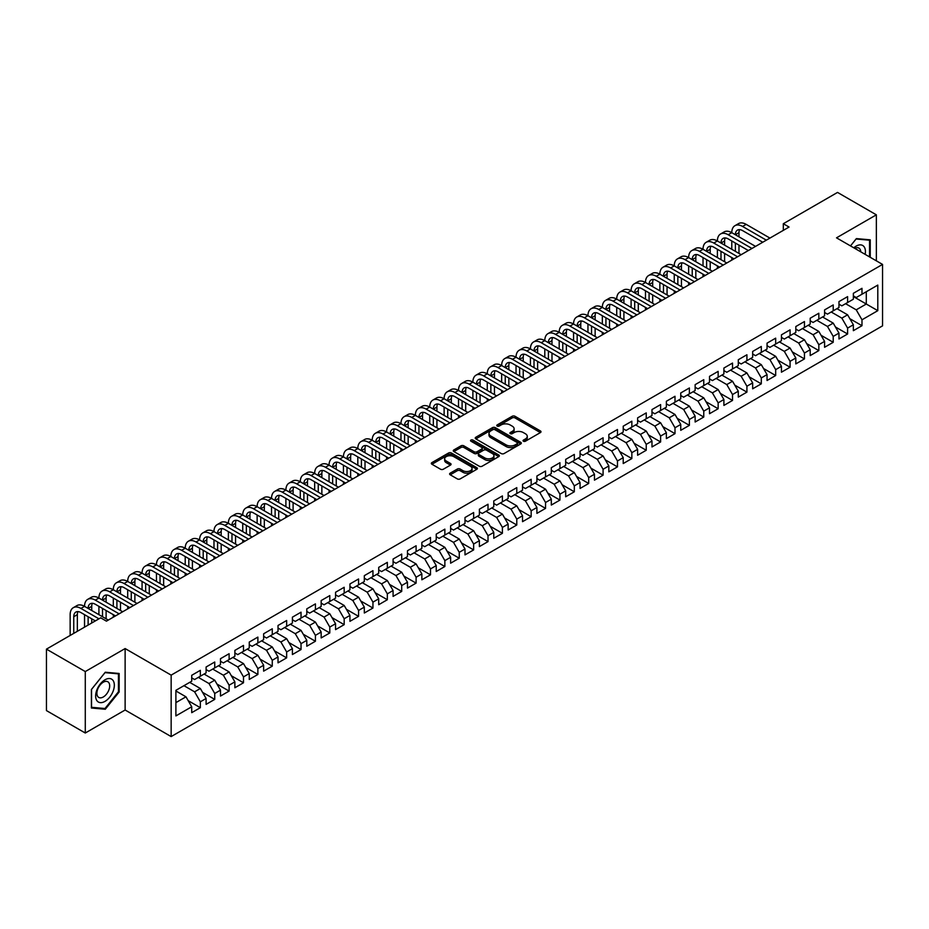<?xml version="1.0" encoding="UTF-8"?>
<svg xmlns="http://www.w3.org/2000/svg" width="929" height="929" viewBox="0 0 929 929"><rect width="100%" height="100%" fill="white"/><g stroke="black" fill="none" stroke-linecap="round" stroke-linejoin="round"><path stroke-width="1.39" d="M523.445 441.229A1.393 0.801 0 0 0 525.419 441.229L540.423 432.566A1.997 1.15 0 0 0 541.003 431.753A1.997 1.15 0 0 0 540.423 430.94L515.003 416.273A1.997 1.15 0 0 0 512.181 416.273L497.178 424.925A1.393 0.801 0 0 0 496.771 425.494A1.393 0.801 0 0 0 497.178 426.074A1.393 0.801 0 0 0 499.152 426.074L501.103 424.948A6.387 3.693 0 0 1 510.137 424.948L512.251 426.167A6.387 3.693 0 0 1 514.12 428.78A6.387 3.693 0 0 1 512.251 431.393L510.311 432.508A1.393 0.801 0 0 0 509.905 433.077A1.393 0.801 0 0 0 510.311 433.646A1.393 0.801 0 0 0 512.285 433.646L514.225 432.531A6.387 3.693 0 0 1 523.259 432.531L525.384 433.75A6.387 3.693 0 0 1 527.254 436.363A6.387 3.693 0 0 1 525.384 438.964L523.445 440.091A1.393 0.801 0 0 0 523.027 440.66A1.393 0.801 0 0 0 523.445 441.229L523.445 440.091M450.205 473.163A1.997 1.15 0 0 0 449.613 473.976A1.997 1.15 0 0 0 450.205 474.789L457.335 478.911A1.997 1.15 0 0 0 460.157 478.911L476.809 469.296A1.997 1.15 0 0 0 477.401 468.471A1.997 1.15 0 0 0 476.809 467.659L451.401 452.992A1.997 1.15 0 0 0 448.579 452.992L431.915 462.607A1.997 1.15 0 0 0 431.335 463.42A1.997 1.15 0 0 0 431.915 464.233L440.532 469.215A1.997 1.15 0 0 0 443.354 469.215L450.484 465.092A1.997 1.15 0 0 0 451.064 464.279A1.997 1.15 0 0 0 450.484 463.466L446.21 460.993A5.342 3.089 0 0 1 444.654 458.821A5.342 3.089 0 0 1 447.952 455.965A5.342 3.089 0 0 1 453.77 456.638L470.492 466.3A5.342 3.089 0 0 1 472.06 468.471A5.342 3.089 0 0 1 468.762 471.328A5.342 3.089 0 0 1 462.944 470.655L460.157 469.04A1.997 1.15 0 0 0 457.335 469.04L450.205 473.163L450.205 474.789M85.282 671.562L85.282 733.016L125.125 710.011L125.125 648.558L85.282 671.562L46.45 649.139L100.68 617.831L106.429 621.153L789.058 227.048L783.31 223.726L783.31 230.369M125.125 648.558L171.157 675.128L882.55 264.417L882.55 325.858L171.157 736.581L171.157 675.128M876.361 260.84L876.361 214.831L836.518 237.836L882.55 264.417M876.361 214.831L837.528 192.419L783.31 223.726M501.242 453.561A1.997 1.15 0 0 0 504.064 453.561L520.728 443.946A1.997 1.15 0 0 0 521.308 443.121A1.997 1.15 0 0 0 520.728 442.309L495.308 427.642A1.997 1.15 0 0 0 492.486 427.642L475.822 437.257A1.997 1.15 0 0 0 475.242 438.07A1.997 1.15 0 0 0 475.822 438.883L501.242 453.561M471.514 441.53A1.393 0.801 0 0 1 472.931 441.728L498.745 456.627L482.105 466.23A1.997 1.15 0 0 1 479.283 466.23L453.875 451.564L461.005 447.476L461.005 445.815L453.875 449.926A1.997 1.15 0 0 0 453.282 450.751A1.997 1.15 0 0 0 453.875 451.564L453.875 449.926M461.005 447.476A1.997 1.15 0 0 1 463.826 447.476L463.826 445.815A1.997 1.15 0 0 0 461.005 445.815M463.826 445.815L474.127 451.761A1.997 1.15 0 0 0 476.96 451.761L481.686 449.032A1.997 1.15 0 0 0 482.267 448.219A1.997 1.15 0 0 0 481.686 447.406L470.957 441.205A1.393 0.801 0 0 1 470.55 440.636A1.393 0.801 0 0 1 471.409 439.893A1.393 0.801 0 0 1 472.931 440.067L498.768 454.989A1.997 1.15 0 0 1 499.349 455.802A1.997 1.15 0 0 1 498.768 456.615L498.768 454.989M853.356 296.548L866.292 304.027L866.292 291.729L877.8 285.087L861.984 294.226L861.984 288.327L853.356 293.309L853.356 299.208L847.596 302.529L847.596 296.63L838.968 301.611L838.968 307.511L833.22 310.832L833.22 304.933L824.58 309.914L824.58 315.814L818.832 319.135L818.832 313.236L810.204 318.217L810.204 324.116L804.444 327.438L804.444 321.55L795.816 326.532L795.816 332.419L790.068 335.741L790.068 329.853L781.44 334.835L781.44 340.722L775.68 344.044L775.68 338.156L767.052 343.138L767.052 349.037L761.304 352.358L761.304 346.459L752.664 351.441L752.664 357.34L746.916 360.661L746.916 354.762L738.288 359.744L738.288 365.643L732.528 368.964L732.528 363.065L723.9 368.047L723.9 373.946L718.152 377.267L718.152 371.368L709.524 376.35L709.524 382.249L703.764 385.57L703.764 379.671L695.136 384.652L695.136 390.552L689.388 393.873L689.388 387.974L680.748 392.955L680.748 398.855L675 402.176L675 396.277L666.372 401.258L666.372 407.157L660.612 410.479L660.612 404.591L651.984 409.573L651.984 415.46L646.236 418.782L646.236 412.894L637.608 417.876L637.608 423.763L631.848 427.085L631.848 421.197L623.22 426.179L623.22 432.078L617.471 435.399L617.471 429.5L608.832 434.482L608.832 440.381L603.084 443.702L603.084 437.803L594.455 442.785L594.455 448.684L588.696 452.005L588.696 446.106L580.068 451.088L580.068 456.987L574.319 460.308L574.319 454.409L565.691 459.39L565.691 465.29L559.932 468.611L559.932 462.712L551.303 467.693L551.303 473.593L545.555 476.914L545.555 471.015L536.916 475.996L536.916 481.896L531.167 485.217L531.167 479.318L522.539 484.299L522.539 490.198L516.779 493.52L516.779 487.632L508.151 492.614L508.151 498.501L502.403 501.823L502.403 495.935L493.775 500.917L493.775 506.804L488.015 510.126L488.015 504.238L479.387 509.22L479.387 515.119L473.639 518.44L473.639 512.541L464.999 517.523L464.999 523.422L459.251 526.743L459.251 520.844L450.623 525.826L450.623 531.725L444.863 535.046L444.863 529.147L436.235 534.129L436.235 540.028L430.487 543.349L430.487 537.45L421.859 542.431L421.859 548.331L416.099 551.652L416.099 545.753L407.471 550.734L407.471 556.634L401.711 559.955L401.711 554.056L393.083 559.037L393.083 564.937L387.335 568.258L387.335 562.359L378.707 567.352L378.707 573.239L372.947 576.561L372.947 570.673L364.319 575.655L364.319 581.542L358.571 584.864L358.571 578.976L349.943 583.958L349.943 589.845L344.183 593.166L344.183 587.279L335.555 592.261L335.555 598.16L329.795 601.481L329.795 595.582L321.167 600.564L321.167 606.463L315.419 609.784L315.419 603.885L306.791 608.867L306.791 614.766L301.031 618.087L301.031 612.188L292.403 617.17L292.403 623.069L286.655 626.39L286.655 620.491L278.026 625.472L278.026 631.372L272.267 634.693L272.267 628.794L263.639 633.775L263.639 639.675L257.879 642.996L257.879 637.097L249.251 642.078L249.251 647.977L243.503 651.299L243.503 645.4L234.874 650.393L234.874 656.28L229.115 659.602L229.115 653.714L220.487 658.696L220.487 664.583L214.738 667.905L214.738 662.017L206.099 666.999L206.099 672.886L200.35 676.207L200.35 670.32L191.722 675.302L191.722 681.201L175.895 690.328L175.895 715.911L191.722 706.772L185.963 696.808L175.895 690.99M877.8 285.087L877.8 310.669L861.984 319.797L856.224 309.833L845.587 303.69M849.826 318.682L861.984 325.696L861.984 319.797M861.984 325.696L853.356 330.678L853.356 324.778L847.596 328.1L841.848 318.136L831.2 311.993M835.45 326.985L847.596 333.999L847.596 328.1M847.596 333.999L838.968 338.98L838.968 333.093L833.22 336.414L827.46 326.439L816.823 320.296M821.062 335.288L833.22 342.302L833.22 336.414M833.22 342.302L824.58 347.283L824.58 341.396L818.832 344.717L813.084 334.754L802.435 328.599M806.674 343.591L818.832 350.605L818.832 344.717M818.832 350.605L810.204 355.586L810.204 349.699L804.444 353.02L798.696 343.056L788.047 336.902M792.298 351.894L804.444 358.919L804.444 353.02M804.444 358.919L795.816 363.901L795.816 358.002L790.068 361.323L784.308 351.359L773.671 345.216M777.91 360.197L790.068 367.222L790.068 361.323M790.068 367.222L781.44 372.204L781.44 366.305L775.68 369.626L769.932 359.662L759.283 353.519M763.533 368.499L775.68 375.525L775.68 369.626M775.68 375.525L767.052 380.507L767.052 374.608L761.304 377.929L755.544 367.965L744.907 361.822M749.146 376.814L761.304 383.828L761.304 377.929M761.304 383.828L752.664 388.81L752.664 382.911L746.916 386.232L741.168 376.268L730.519 370.125M734.758 385.117L746.916 392.131L746.916 386.232M746.916 392.131L738.288 397.113L738.288 391.214L732.528 394.535L726.78 384.571L716.131 378.428M720.381 393.42L732.528 400.434L732.528 394.535M732.528 400.434L723.9 405.416L723.9 399.516L718.152 402.838L712.392 392.874L701.755 386.731M705.994 401.723L718.152 408.737L718.152 402.838M718.152 408.737L709.524 413.719L709.524 407.819L703.764 411.141L698.016 401.177L687.367 395.034M691.617 410.026L703.764 417.04L703.764 411.141M703.764 417.04L695.136 422.021L695.136 416.134L689.388 419.455L683.628 409.48L672.991 403.337M677.229 418.329L689.388 425.343L689.388 419.455M689.388 425.343L680.748 430.324L680.748 424.437L675 427.758L669.252 417.795L658.603 411.64M662.841 426.632L675 433.646L675 427.758M675 433.646L666.372 438.627L666.372 432.74L660.612 436.061L654.864 426.097L644.215 419.943M648.465 434.935L660.612 441.96L660.612 436.061M660.612 441.96L651.984 446.942L651.984 441.043L646.236 444.364L640.476 434.4L629.839 428.257M634.077 443.238L646.236 450.263L646.236 444.364M646.236 450.263L637.608 455.245L637.608 449.346L631.848 452.667L626.1 442.703L615.451 436.56M619.701 451.54L631.848 458.566L631.848 452.667M631.848 458.566L623.22 463.548L623.22 457.649L617.471 460.97L611.712 451.006L601.075 444.863M605.313 459.855L617.471 466.869L617.471 460.97M617.471 466.869L608.832 471.851L608.832 465.952L603.084 469.273L597.324 459.309L586.687 453.166M590.925 468.158L603.084 475.172L603.084 469.273M603.084 475.172L594.455 480.154L594.455 474.254L588.696 477.576L582.947 467.612L572.299 461.469M576.549 476.461L588.696 483.475L588.696 477.576M588.696 483.475L580.068 488.457L580.068 482.557L574.319 485.879L568.56 475.915L557.923 469.772M562.161 484.764L574.319 491.778L574.319 485.879M574.319 491.778L565.691 496.76L565.691 490.86L559.932 494.193L554.183 484.218L543.535 478.075M547.785 493.067L559.932 500.081L559.932 494.193M559.932 500.081L551.303 505.062L551.303 499.175L545.555 502.496L539.795 492.521L529.158 486.378M533.397 501.37L545.555 508.384L545.555 502.496M545.555 508.384L536.916 513.365L536.916 507.478L531.167 510.799L525.408 500.836L514.771 494.681M519.009 509.673L531.167 516.687L531.167 510.799M531.167 516.687L522.539 521.668L522.539 515.781L516.779 519.102L511.031 509.138L500.383 502.984M504.633 517.976L516.779 525.001L516.779 519.102M516.779 525.001L508.151 529.983L508.151 524.084L502.403 527.405L496.643 517.441L486.006 511.298M490.245 526.278L502.403 533.304L502.403 527.405M502.403 533.304L493.775 538.286L493.775 532.387L488.015 535.708L482.267 525.744L471.618 519.601M475.869 534.581L488.015 541.607L488.015 535.708M488.015 541.607L479.387 546.589L479.387 540.69L473.639 544.011L467.879 534.047L457.231 527.904M461.481 542.896L473.639 549.91L473.639 544.011M473.639 549.91L464.999 554.892L464.999 548.993L459.251 552.314L453.491 542.35L442.854 536.207M447.093 551.199L459.251 558.213L459.251 552.314M459.251 558.213L450.623 563.195L450.623 557.295L444.863 560.617L439.115 550.653L428.466 544.51M432.717 559.502L444.863 566.516L444.863 560.617M444.863 566.516L436.235 571.498L436.235 565.598L430.487 568.92L424.727 558.956L414.09 552.813M418.329 567.805L430.487 574.819L430.487 568.92M430.487 574.819L421.859 579.801L421.859 573.901L416.099 577.234L410.351 567.259L399.702 561.116M403.941 576.108L416.099 583.122L416.099 577.234M416.099 583.122L407.471 588.103L407.471 582.216L401.711 585.537L395.963 575.562L385.314 569.419M389.565 584.411L401.711 591.425L401.711 585.537M401.711 591.425L393.083 596.406L393.083 590.519L387.335 593.84L381.575 583.876L370.938 577.722M375.177 592.714L387.335 599.728L387.335 593.84M387.335 599.728L378.707 604.721L378.707 598.822L372.947 602.143L367.199 592.179L356.55 586.036M360.8 601.017L372.947 608.042L372.947 602.143M372.947 608.042L364.319 613.024L364.319 607.125L358.571 610.446L352.811 600.482L342.174 594.339M346.412 609.319L358.571 616.345L358.571 610.446M358.571 616.345L349.943 621.327L349.943 615.428L344.183 618.749L338.435 608.785L327.786 602.642M332.025 617.622L344.183 624.648L344.183 618.749M344.183 624.648L335.555 629.63L335.555 623.731L329.795 627.052L324.047 617.088L313.398 610.945M317.648 625.937L329.795 632.951L329.795 627.052M329.795 632.951L321.167 637.933L321.167 632.034L315.419 635.355L309.659 625.391L299.022 619.248M303.26 634.24L315.419 641.254L315.419 635.355M315.419 641.254L306.791 646.236L306.791 640.336L301.031 643.658L295.283 633.694L284.634 627.551M288.884 642.543L301.031 649.557L301.031 643.658M301.031 649.557L292.403 654.539L292.403 648.639L286.655 651.961L280.895 641.997L270.258 635.854M274.496 650.846L286.655 657.86L286.655 651.961M286.655 657.86L278.026 662.841L278.026 656.942L272.267 660.275L266.518 650.3L255.87 644.157M260.108 659.149L272.267 666.163L272.267 660.275M272.267 666.163L263.639 671.144L263.639 665.257L257.879 668.578L252.131 658.603L241.482 652.46M245.732 667.452L257.879 674.466L257.879 668.578M257.879 674.466L249.251 679.447L249.251 673.56L243.503 676.881L237.743 666.917L227.106 660.763M231.344 675.755L243.503 682.769L243.503 676.881M243.503 682.769L234.874 687.762L234.874 681.863L229.115 685.184L223.366 675.22L212.718 669.077M216.968 684.058L229.115 691.083L229.115 685.184M229.115 691.083L220.487 696.065L220.487 690.166L214.738 693.487L208.979 683.523L198.341 677.38M202.58 692.36L214.738 699.386L214.738 693.487M214.738 699.386L206.099 704.368L206.099 698.469L200.35 701.79L194.602 691.826L183.954 685.683M188.192 700.675L200.35 707.689L200.35 701.79M200.35 707.689L191.722 712.671L191.722 706.772M191.722 677.88L194.602 679.54L200.35 676.207M175.895 702.626L185.963 696.808M206.099 669.565L208.979 671.226L214.738 667.905M194.602 691.826L200.35 688.505L189.702 682.362M206.099 698.469L200.35 688.505M220.487 661.262L223.366 662.923L229.115 659.602M208.979 683.523L214.738 680.202L204.09 674.059M220.487 690.166L214.738 680.202M234.874 652.959L237.743 654.62L243.503 651.299M223.366 675.22L229.115 671.899L218.478 665.745M234.874 681.863L229.115 671.899M249.251 644.656L252.131 646.317L257.879 642.996M237.743 666.917L243.503 663.596L232.854 657.442M249.251 673.56L243.503 663.596M263.639 636.353L266.518 638.014L272.267 634.693M252.131 658.603L257.879 655.282L247.242 649.139M263.639 665.257L257.879 655.282M278.026 628.05L280.895 629.711L286.655 626.39M266.518 650.3L272.267 646.979L261.618 640.836M278.026 656.942L272.267 646.979M292.403 619.748L295.283 621.408L301.031 618.087M280.895 641.997L286.655 638.676L276.006 632.533M292.403 648.639L286.655 638.676M306.791 611.445L309.659 613.105L315.419 609.784M295.283 633.694L301.031 630.373L290.394 624.23M306.791 640.336L301.031 630.373M321.167 603.142L324.047 604.802L329.795 601.481M309.659 625.391L315.419 622.07L304.77 615.927M321.167 632.034L315.419 622.07M335.555 594.839L338.435 596.499L344.183 593.166M324.047 617.088L329.795 613.767L319.158 607.624M335.555 623.731L329.795 613.767M349.943 586.524L352.811 588.185L358.571 584.864M338.435 608.785L344.183 605.464L333.534 599.321M349.943 615.428L344.183 605.464M364.319 578.221L367.199 579.882L372.947 576.561M352.811 600.482L358.571 597.161L347.922 591.018M364.319 607.125L358.571 597.161M378.707 569.918L381.575 571.579L387.335 568.258M367.199 592.179L372.947 588.858L362.31 582.704M378.707 598.822L372.947 588.858M393.083 561.615L395.963 563.276L401.711 559.955M381.575 583.876L387.335 580.555L376.686 574.401M393.083 590.519L387.335 580.555M407.471 553.312L410.351 554.973L416.099 551.652M395.963 575.562L401.711 572.241L391.074 566.098M407.471 582.216L401.711 572.241M421.859 545.009L424.727 546.67L430.487 543.349M410.351 567.259L416.099 563.938L405.462 557.795M421.859 573.901L416.099 563.938M436.235 536.707L439.115 538.367L444.863 535.046M424.727 558.956L430.487 555.635L419.838 549.492M436.235 565.598L430.487 555.635M450.623 528.404L453.491 530.064L459.251 526.743M439.115 550.653L444.863 547.332L434.226 541.189M450.623 557.295L444.863 547.332M464.999 520.101L467.879 521.761L473.639 518.44M453.491 542.35L459.251 539.029L448.602 532.886M464.999 548.993L459.251 539.029M479.387 511.786L482.267 513.458L488.015 510.126M467.879 534.047L473.639 530.726L462.99 524.583M479.387 540.69L473.639 530.726M493.775 503.483L496.643 505.144L502.403 501.823M482.267 525.744L488.015 522.423L477.378 516.28M493.775 532.387L488.015 522.423M508.151 495.18L511.031 496.841L516.779 493.52M496.643 517.441L502.403 514.12L491.755 507.977M508.151 524.084L502.403 514.12M522.539 486.877L525.408 488.538L531.167 485.217M511.031 509.138L516.779 505.817L506.142 499.663M522.539 515.781L516.779 505.817M536.916 478.574L539.795 480.235L545.555 476.914M525.408 500.836L531.167 497.514L520.519 491.36M536.916 507.478L531.167 497.514M551.303 470.271L554.183 471.932L559.932 468.611M539.795 492.521L545.555 489.2L534.907 483.057M551.303 499.175L545.555 489.2M565.691 461.968L568.56 463.629L574.319 460.308M554.183 484.218L559.932 480.897L549.294 474.754M565.691 490.86L559.932 480.897M580.068 453.666L582.947 455.326L588.696 452.005M568.56 475.915L574.319 472.594L563.671 466.451M580.068 482.557L574.319 472.594M594.455 445.363L597.324 447.023L603.084 443.702M582.947 467.612L588.696 464.291L578.059 458.148M594.455 474.254L588.696 464.291M608.832 437.06L611.712 438.72L617.471 435.399M597.324 459.309L603.084 455.988L592.435 449.845M608.832 465.952L603.084 455.988M623.22 428.745L626.1 430.417L631.848 427.085M611.712 451.006L617.471 447.685L606.823 441.542M623.22 457.649L617.471 447.685M637.608 420.442L640.476 422.103L646.236 418.782M626.1 442.703L631.848 439.382L621.211 433.239M637.608 449.346L631.848 439.382M651.984 412.139L654.864 413.8L660.612 410.479M640.476 434.4L646.236 431.079L635.587 424.936M651.984 441.043L646.236 431.079M666.372 403.836L669.252 405.497L675 402.176M654.864 426.097L660.612 422.776L649.975 416.622M666.372 432.74L660.612 422.776M680.748 395.533L683.628 397.194L689.388 393.873M669.252 417.795L675 414.473L664.351 408.319M680.748 424.437L675 414.473M695.136 387.23L698.016 388.891L703.764 385.57M683.628 409.48L689.388 406.159L678.739 400.016M695.136 416.134L689.388 406.159M709.524 378.927L712.392 380.588L718.152 377.267M698.016 401.177L703.764 397.856L693.127 391.713M709.524 407.819L703.764 397.856M723.9 370.625L726.78 372.285L732.528 368.964M712.392 392.874L718.152 389.553L707.503 383.41M723.9 399.516L718.152 389.553M738.288 362.322L741.168 363.982L746.916 360.661M726.78 384.571L732.528 381.25L721.891 375.107M738.288 391.214L732.528 381.25M752.664 354.019L755.544 355.679L761.304 352.358M741.168 376.268L746.916 372.947L736.267 366.804M752.664 382.911L746.916 372.947M767.052 345.704L769.932 347.365L775.68 344.044M755.544 367.965L761.304 364.644L750.655 358.501M767.052 374.608L761.304 364.644M781.44 337.401L784.308 339.062L790.068 335.741M769.932 359.662L775.68 356.341L765.043 350.198M781.44 366.305L775.68 356.341M795.816 329.098L798.696 330.759L804.444 327.438M784.308 351.359L790.068 348.038L779.419 341.895M795.816 358.002L790.068 348.038M810.204 320.795L813.084 322.456L818.832 319.135M798.696 343.056L804.444 339.735L793.807 333.581M810.204 349.699L804.444 339.735M824.58 312.492L827.46 314.153L833.22 310.832M813.084 334.754L818.832 331.432L808.184 325.278M824.58 341.396L818.832 331.432M838.968 304.189L841.848 305.85L847.596 302.529M827.46 326.439L833.22 323.118L822.571 316.975M838.968 333.093L833.22 323.118M853.356 295.887L856.224 297.547L861.984 294.226M841.848 318.136L847.596 314.815L836.959 308.672M853.356 324.778L847.596 314.815M46.45 649.139L46.45 710.592L85.282 733.016M125.125 710.011L171.157 736.581M856.224 309.833L866.292 304.027L877.8 310.669M870.252 257.31L870.252 239.833L856.375 238.602L850.499 245.906L856.085 239.008L869.532 240.205L869.532 256.892M119.156 691.989L119.156 673.479L105.279 672.236L91.402 689.504L91.402 708.014L105.279 709.257L119.156 691.989L118.436 691.571M524.002 441.426L525.384 440.625A6.387 3.693 0 0 0 527.254 438.023L527.254 436.363M514.12 428.78L514.12 430.441A6.387 3.693 0 0 1 512.251 433.053L510.869 433.843M540.388 432.589L515.003 417.934A1.997 1.15 0 0 0 512.181 417.934L497.735 426.272M520.728 442.309L520.728 443.946L495.308 429.303A1.997 1.15 0 0 0 492.486 429.303L475.857 438.906M517.198 443.702A1.393 0.801 0 0 0 517.604 443.121A1.393 0.801 0 0 0 517.198 442.552L494.89 429.674A1.393 0.801 0 0 0 492.904 429.674L490.86 430.859A6.387 3.693 0 0 0 488.991 433.471A6.387 3.693 0 0 0 490.86 436.073L506.108 444.875A6.387 3.693 0 0 0 515.142 444.875L517.198 443.702L517.198 445.363A1.393 0.801 0 0 0 517.604 444.782L517.604 443.121M488.991 433.471L488.991 435.132A6.387 3.693 0 0 0 490.86 437.733L490.86 436.073M517.198 445.363L515.142 446.535A6.387 3.693 0 0 1 506.108 446.535L490.86 437.733M463.826 447.476L474.127 453.422A1.997 1.15 0 0 0 476.96 453.422L481.686 450.693A1.997 1.15 0 0 0 482.267 449.88L482.267 448.219M484.822 457.939A5.342 3.089 0 0 0 490.651 458.612A5.342 3.089 0 0 0 493.949 455.756A5.342 3.089 0 0 0 492.382 453.584L486.482 450.182A1.997 1.15 0 0 0 483.661 450.182L478.934 452.911A1.997 1.15 0 0 0 478.342 453.724A1.997 1.15 0 0 0 478.934 454.536L484.822 457.939L484.822 459.6A5.342 3.089 0 0 0 490.651 460.273A5.342 3.089 0 0 0 493.949 457.416L493.949 455.756M478.342 453.724L478.342 455.384A1.997 1.15 0 0 0 478.934 456.197L478.934 454.536M484.822 459.6L478.934 456.197M472.06 468.471L472.06 470.132A5.342 3.089 0 0 1 468.762 472.989A5.342 3.089 0 0 1 462.944 472.315L460.157 470.713A1.997 1.15 0 0 0 457.335 470.713L450.228 474.812M444.654 458.821L444.654 460.482A5.342 3.089 0 0 0 446.21 462.654L446.21 460.993M450.46 465.104L446.21 462.654M476.809 467.659L476.809 469.296L451.401 454.653A1.997 1.15 0 0 0 448.579 454.653L431.95 464.256M103.816 708.409L105.279 709.257M70.151 635.459L70.151 614.661A15.259 8.802 60 0 1 73.31 607.682L76.91 605.603A15.259 8.802 60 0 1 84.539 606.358A15.259 8.802 60 0 1 87.698 599.379L91.297 597.301A15.259 8.802 60 0 1 98.915 598.055A15.259 8.802 60 0 1 102.085 591.076L105.674 588.998A15.259 8.802 60 0 1 113.303 589.752A15.259 8.802 60 0 1 116.462 582.762L120.062 580.695A15.259 8.802 60 0 1 127.691 581.449A15.259 8.802 60 0 1 130.85 574.459L134.438 572.392A15.259 8.802 60 0 1 142.067 573.147A15.259 8.802 60 0 1 145.226 566.156L148.826 564.077A15.259 8.802 60 0 1 156.455 564.844A15.259 8.802 60 0 1 159.614 557.853L163.214 555.774A15.259 8.802 60 0 1 170.831 556.529A15.259 8.802 60 0 1 174.002 549.55L177.59 547.471A15.259 8.802 60 0 1 185.219 548.226A15.259 8.802 60 0 1 188.378 541.247L191.978 539.168A15.259 8.802 60 0 1 199.607 539.923A15.259 8.802 60 0 1 202.766 532.944L206.354 530.865A15.259 8.802 60 0 1 213.984 531.62A15.259 8.802 60 0 1 217.142 524.641L220.742 522.562A15.259 8.802 60 0 1 228.371 523.317A15.259 8.802 60 0 1 231.53 516.338L235.13 514.26A15.259 8.802 60 0 1 242.748 515.014A15.259 8.802 60 0 1 245.918 508.035L249.506 505.957A15.259 8.802 60 0 1 257.136 506.711A15.259 8.802 60 0 1 260.294 499.721L263.894 497.654A15.259 8.802 60 0 1 271.523 498.408A15.259 8.802 60 0 1 274.682 491.418L278.27 489.351A15.259 8.802 60 0 1 285.9 490.106A15.259 8.802 60 0 1 289.058 483.115L292.658 481.036A15.259 8.802 60 0 1 300.288 481.803A15.259 8.802 60 0 1 303.446 474.812L307.046 472.733A15.259 8.802 60 0 1 314.664 473.488A15.259 8.802 60 0 1 317.834 466.509L321.422 464.43A15.259 8.802 60 0 1 329.052 465.185A15.259 8.802 60 0 1 332.21 458.206L335.81 456.127A15.259 8.802 60 0 1 343.44 456.882A15.259 8.802 60 0 1 346.598 449.903L350.187 447.824A15.259 8.802 60 0 1 357.816 448.579A15.259 8.802 60 0 1 360.975 441.6L364.574 439.522A15.259 8.802 60 0 1 372.204 440.276A15.259 8.802 60 0 1 375.362 433.297L378.962 431.219A15.259 8.802 60 0 1 386.58 431.973A15.259 8.802 60 0 1 389.75 424.994L393.339 422.916A15.259 8.802 60 0 1 400.968 423.67A15.259 8.802 60 0 1 404.127 416.68L407.726 414.613A15.259 8.802 60 0 1 415.356 415.368A15.259 8.802 60 0 1 418.514 408.377L422.103 406.31A15.259 8.802 60 0 1 429.732 407.065A15.259 8.802 60 0 1 432.891 400.074L436.491 397.995A15.259 8.802 60 0 1 444.12 398.762A15.259 8.802 60 0 1 447.279 391.771L450.879 389.692A15.259 8.802 60 0 1 458.508 390.447A15.259 8.802 60 0 1 461.667 383.468L465.255 381.389A15.259 8.802 60 0 1 472.884 382.144A15.259 8.802 60 0 1 476.043 375.165L479.643 373.086A15.259 8.802 60 0 1 487.272 373.841A15.259 8.802 60 0 1 490.431 366.862L494.019 364.783A15.259 8.802 60 0 1 501.648 365.538A15.259 8.802 60 0 1 504.807 358.559L508.407 356.481A15.259 8.802 60 0 1 516.036 357.235A15.259 8.802 60 0 1 519.195 350.256L522.795 348.178A15.259 8.802 60 0 1 530.424 348.932A15.259 8.802 60 0 1 533.583 341.953L537.171 339.875A15.259 8.802 60 0 1 544.8 340.629A15.259 8.802 60 0 1 547.959 333.639L551.559 331.572A15.259 8.802 60 0 1 559.188 332.327A15.259 8.802 60 0 1 562.347 325.336L565.935 323.269A15.259 8.802 60 0 1 573.565 324.024A15.259 8.802 60 0 1 576.723 317.033L580.323 314.954A15.259 8.802 60 0 1 587.952 315.721A15.259 8.802 60 0 1 591.111 308.73L594.711 306.651A15.259 8.802 60 0 1 602.34 307.406A15.259 8.802 60 0 1 605.499 300.427L609.087 298.348A15.259 8.802 60 0 1 616.717 299.103A15.259 8.802 60 0 1 619.875 292.124L623.475 290.045A15.259 8.802 60 0 1 631.105 290.8A15.259 8.802 60 0 1 634.263 283.821L637.851 281.742A15.259 8.802 60 0 1 645.481 282.497A15.259 8.802 60 0 1 648.639 275.518L652.239 273.44A15.259 8.802 60 0 1 659.869 274.194A15.259 8.802 60 0 1 663.027 267.215L666.627 265.137A15.259 8.802 60 0 1 674.257 265.891A15.259 8.802 60 0 1 677.415 258.912L681.003 256.834A15.259 8.802 60 0 1 688.633 257.588A15.259 8.802 60 0 1 691.791 250.598L695.391 248.531A15.259 8.802 60 0 1 703.021 249.286A15.259 8.802 60 0 1 706.179 242.295L709.768 240.228A15.259 8.802 60 0 1 717.397 240.983A15.259 8.802 60 0 1 720.556 233.992L724.155 231.913A15.259 8.802 60 0 1 731.785 232.68A15.259 8.802 60 0 1 734.944 225.689L738.543 223.61A15.259 8.802 60 0 1 746.173 224.365L769.932 238.091M734.944 225.689A15.259 8.802 60 0 1 742.573 226.444L766.332 240.17M762.732 242.237L742.573 230.601A10.173 5.876 -120 0 0 737.487 230.09A10.173 5.876 -120 0 0 735.385 234.747L738.973 232.68L738.973 236.825M739.612 229.626A10.173 5.876 -120 0 0 738.973 232.68M735.385 243.05L735.385 251.353M738.973 245.128L738.973 253.431M731.785 260.108L731.785 257.588M731.785 249.286L731.785 240.983M720.556 233.992A15.259 8.802 60 0 1 728.185 234.747L731.785 232.68L755.544 246.394M728.185 234.747L751.944 248.473M748.356 250.54L728.185 238.904A10.173 5.876 -120 0 0 723.099 238.393A10.173 5.876 -120 0 0 720.997 243.05L724.597 240.983L724.597 245.128M725.235 237.929A10.173 5.876 -120 0 0 724.597 240.983M720.997 251.353L720.997 259.667M724.597 253.431L724.597 261.734M717.397 268.411L717.397 265.891M717.397 257.588L717.397 249.286M706.179 242.295A15.259 8.802 60 0 1 713.809 243.05L717.397 240.983L741.168 254.697M713.809 243.05L737.568 256.776M733.968 258.843L713.809 247.207A10.173 5.876 -120 0 0 708.722 246.708A10.173 5.876 -120 0 0 706.609 251.353L710.209 249.286L710.209 253.431M710.848 246.231A10.173 5.876 -120 0 0 710.209 249.286M706.609 259.667L706.609 267.97M710.209 261.734L710.209 270.037M703.021 276.714L703.021 274.194M703.021 265.891L703.021 257.588M865.143 254.36A13.227 7.629 120 0 0 864.179 246.87A13.227 7.629 120 0 0 853.786 247.799M860.777 251.84A9.046 5.226 120 0 0 859.929 249.065A9.046 5.226 120 0 0 858.907 248.113A9.046 5.226 120 0 0 854.75 248.368M868.638 239.694L869.532 240.205M96.895 700.652A13.227 7.629 120 0 0 109.668 697.226A13.227 7.629 120 0 0 113.083 680.504A13.227 7.629 120 0 0 100.32 683.93A13.227 7.629 120 0 0 96.895 700.652M97.742 696.495A9.046 5.226 120 0 0 98.764 697.435A9.046 5.226 120 0 0 107.183 693.208A9.046 5.226 120 0 0 108.832 682.699A9.046 5.226 120 0 0 107.81 681.758A9.046 5.226 120 0 0 99.391 685.985A9.046 5.226 120 0 0 97.742 696.495M104.989 672.642L118.436 673.85L118.436 691.78L104.989 708.513L91.541 707.306L91.541 689.376L104.989 672.642M117.542 673.339L118.436 673.85M691.791 250.598A15.259 8.802 60 0 1 699.421 251.353L703.021 249.286L726.78 263M699.421 251.353L723.18 265.079M719.592 267.157L699.421 255.51A10.173 5.876 -120 0 0 694.335 255.01A10.173 5.876 -120 0 0 692.233 259.667L695.821 257.588L695.821 261.734M696.46 254.534A10.173 5.876 -120 0 0 695.821 257.588M692.233 267.97L692.233 276.273M695.821 270.037L695.821 278.352M688.633 285.017L688.633 282.497M688.633 274.194L688.633 265.891M677.415 258.912A15.259 8.802 60 0 1 685.045 259.667L688.633 257.588L712.392 271.303M685.045 259.667L708.804 273.381M705.204 275.46L685.045 263.813A10.173 5.876 -120 0 0 679.958 263.313A10.173 5.876 -120 0 0 677.845 267.97L681.445 265.891L681.445 270.037M682.083 262.837A10.173 5.876 -120 0 0 681.445 265.891M677.845 276.273L677.845 284.576M681.445 278.352L681.445 286.655M674.257 293.332L674.257 290.8M674.257 282.497L674.257 274.194M663.027 267.215A15.259 8.802 60 0 1 670.657 267.97L674.257 265.891L698.016 279.606M670.657 267.97L694.416 281.684M690.816 283.763L670.657 272.116A10.173 5.876 -120 0 0 665.57 271.616A10.173 5.876 -120 0 0 663.469 276.273L667.057 274.194L667.057 278.352M667.696 271.14A10.173 5.876 -120 0 0 667.057 274.194M663.469 284.576L663.469 292.879M667.057 286.655L667.057 294.957M659.869 301.635L659.869 299.103M659.869 290.8L659.869 282.497M648.639 275.518A15.259 8.802 60 0 1 656.269 276.273L659.869 274.194L683.628 287.909M656.269 276.273L680.028 289.987M676.44 292.066L656.269 280.419A10.173 5.876 -120 0 0 651.183 279.919A10.173 5.876 -120 0 0 649.081 284.576L652.681 282.497L652.681 286.655M653.308 279.455A10.173 5.876 -120 0 0 652.681 282.497M649.081 292.879L649.081 301.182M652.681 294.957L652.681 303.26M645.481 309.938L645.481 307.406M645.481 299.103L645.481 290.8M634.263 283.821A15.259 8.802 60 0 1 641.893 284.576L645.481 282.497L669.252 296.212M641.893 284.576L665.652 298.29M662.052 300.369L641.893 288.722A10.173 5.876 -120 0 0 636.806 288.222A10.173 5.876 -120 0 0 634.693 292.879L638.293 290.8L638.293 294.957M638.931 287.758A10.173 5.876 -120 0 0 638.293 290.8M634.693 301.182L634.693 309.485M638.293 303.26L638.293 311.563M631.105 318.241L631.105 315.721M631.105 307.406L631.105 299.103M619.875 292.124A15.259 8.802 60 0 1 627.505 292.879L631.105 290.8L654.864 304.526M627.505 292.879L651.264 306.593M647.676 308.672L627.505 297.036A10.173 5.876 -120 0 0 622.418 296.525A10.173 5.876 -120 0 0 620.317 301.182L623.905 299.103L623.905 303.26M624.543 296.061A10.173 5.876 -120 0 0 623.905 299.103M620.317 309.485L620.317 317.788M623.905 311.563L623.905 319.866M616.717 326.543L616.717 324.024M616.717 315.721L616.717 307.406M605.499 300.427A15.259 8.802 60 0 1 613.117 301.182L616.717 299.103L640.476 312.829M613.117 301.182L636.888 314.896M633.288 316.975L613.117 305.339A10.173 5.876 -120 0 0 608.042 304.828A10.173 5.876 -120 0 0 605.929 309.485L609.529 307.406L609.529 311.563M610.167 304.364A10.173 5.876 -120 0 0 609.529 307.406M605.929 317.788L605.929 326.091M609.529 319.866L609.529 328.169M602.34 334.846L602.34 332.327M602.34 324.024L602.34 315.721M591.111 308.73A15.259 8.802 60 0 1 598.74 309.485L602.34 307.406L626.1 321.132M598.74 309.485L622.5 323.211M618.9 325.278L598.74 313.642A10.173 5.876 -120 0 0 593.654 313.131A10.173 5.876 -120 0 0 591.552 317.788L595.141 315.721L595.141 319.866M595.779 312.667A10.173 5.876 -120 0 0 595.141 315.721M591.552 326.091L591.552 334.394M595.141 328.169L595.141 336.472M587.952 343.149L587.952 340.629M587.952 332.327L587.952 324.024M576.723 317.033A15.259 8.802 60 0 1 584.353 317.788L587.952 315.721L611.712 329.435M584.353 317.788L608.112 331.514M604.524 333.581L584.353 321.945A10.173 5.876 -120 0 0 579.266 321.434A10.173 5.876 -120 0 0 577.164 326.091L580.764 324.024L580.764 328.169M581.391 320.969A10.173 5.876 -120 0 0 580.764 324.024M577.164 334.394L577.164 342.708M580.764 336.472L580.764 344.775M573.565 351.452L573.565 348.932M573.565 340.629L573.565 332.327M562.347 325.336A15.259 8.802 60 0 1 569.976 326.091L573.565 324.024L597.324 337.738M569.976 326.091L593.736 339.817M590.136 341.895L569.976 330.248A10.173 5.876 -120 0 0 564.89 329.749A10.173 5.876 -120 0 0 562.777 334.394L566.376 332.327L566.376 336.472M567.015 329.272A10.173 5.876 -120 0 0 566.376 332.327M562.777 342.708L562.777 351.011M566.376 344.775L566.376 353.078M559.188 359.755L559.188 357.235M559.188 348.932L559.188 340.629M547.959 333.639A15.259 8.802 60 0 1 555.588 334.394L559.188 332.327L582.947 346.041M555.588 334.394L579.348 348.12M575.759 350.198L555.588 338.551A10.173 5.876 -120 0 0 550.502 338.051A10.173 5.876 -120 0 0 548.4 342.708L551.989 340.629L551.989 344.775M552.627 337.575A10.173 5.876 -120 0 0 551.989 340.629M548.4 351.011L548.4 359.314M551.989 353.078L551.989 361.393M544.8 368.058L544.8 365.538M544.8 357.235L544.8 348.932M533.583 341.953A15.259 8.802 60 0 1 541.201 342.708L544.8 340.629L568.56 354.344M541.201 342.708L564.971 356.422M561.371 358.501L541.201 346.854A10.173 5.876 -120 0 0 536.126 346.354A10.173 5.876 -120 0 0 534.012 351.011L537.612 348.932L537.612 353.078M538.251 345.878A10.173 5.876 -120 0 0 537.612 348.932M534.012 359.314L534.012 367.617M537.612 361.393L537.612 369.696M530.424 376.373L530.424 373.841M530.424 365.538L530.424 357.235M519.195 350.256A15.259 8.802 60 0 1 526.824 351.011L530.424 348.932L554.183 362.647M526.824 351.011L550.583 364.725M546.984 366.804L526.824 355.157A10.173 5.876 -120 0 0 521.738 354.657A10.173 5.876 -120 0 0 519.636 359.314L523.224 357.235L523.224 361.393M523.863 354.181A10.173 5.876 -120 0 0 523.224 357.235M519.636 367.617L519.636 375.92M523.224 369.696L523.224 377.998M516.036 384.676L516.036 382.144M516.036 373.841L516.036 365.538M504.807 358.559A15.259 8.802 60 0 1 512.436 359.314L516.036 357.235L539.795 370.95M512.436 359.314L536.196 373.028M532.607 375.107L512.436 363.46A10.173 5.876 -120 0 0 507.35 362.96A10.173 5.876 -120 0 0 505.248 367.617L508.848 365.538L508.848 369.696M509.475 362.496A10.173 5.876 -120 0 0 508.848 365.538M505.248 375.92L505.248 384.223M508.848 377.998L508.848 386.301M501.648 392.979L501.648 390.447M501.648 382.144L501.648 373.841M490.431 366.862A15.259 8.802 60 0 1 498.06 367.617L501.648 365.538L525.408 379.253M498.06 367.617L521.819 381.331M518.219 383.41L498.06 371.763A10.173 5.876 -120 0 0 492.974 371.263A10.173 5.876 -120 0 0 490.86 375.92L494.46 373.841L494.46 377.998M495.099 370.799A10.173 5.876 -120 0 0 494.46 373.841M490.86 384.223L490.86 392.526M494.46 386.301L494.46 394.604M487.272 401.282L487.272 398.762M487.272 390.447L487.272 382.144M476.043 375.165A15.259 8.802 60 0 1 483.672 375.92L487.272 373.841L511.031 387.567M483.672 375.92L507.431 389.634M503.843 391.713L483.672 380.077A10.173 5.876 -120 0 0 478.586 379.566A10.173 5.876 -120 0 0 476.484 384.223L480.072 382.144L480.072 386.301M480.711 379.102A10.173 5.876 -120 0 0 480.072 382.144M476.484 392.526L476.484 400.829M480.072 394.604L480.072 402.907M472.884 409.584L472.884 407.065M472.884 398.762L472.884 390.447M461.667 383.468A15.259 8.802 60 0 1 469.284 384.223L472.884 382.144L496.643 395.87M469.284 384.223L493.055 397.937M489.455 400.016L469.284 388.38A10.173 5.876 -120 0 0 464.21 387.869A10.173 5.876 -120 0 0 462.096 392.526L465.696 390.447L465.696 394.604M466.335 387.405A10.173 5.876 -120 0 0 465.696 390.447M462.096 400.829L462.096 409.132M465.696 402.907L465.696 411.21M458.508 417.887L458.508 415.368M458.508 407.065L458.508 398.762M447.279 391.771A15.259 8.802 60 0 1 454.908 392.526L458.508 390.447L482.267 404.173M454.908 392.526L478.667 406.252M475.067 408.319L454.908 396.683A10.173 5.876 -120 0 0 449.822 396.172A10.173 5.876 -120 0 0 447.72 400.829L451.308 398.762L451.308 402.907M451.947 395.708A10.173 5.876 -120 0 0 451.308 398.762M447.72 409.132L447.72 417.435M451.308 411.21L451.308 419.513M444.12 426.19L444.12 423.67M444.12 415.368L444.12 407.065M432.891 400.074A15.259 8.802 60 0 1 440.52 400.829L444.12 398.762L467.879 412.476M440.52 400.829L464.279 414.555M460.691 416.622L440.52 404.986A10.173 5.876 -120 0 0 435.434 404.475A10.173 5.876 -120 0 0 433.332 409.132L436.932 407.065L436.932 411.21M437.559 404.01A10.173 5.876 -120 0 0 436.932 407.065M433.332 417.446L433.332 425.749M436.932 419.513L436.932 427.816M429.732 434.493L429.732 431.973M429.732 423.67L429.732 415.368M418.514 408.377A15.259 8.802 60 0 1 426.144 409.132L429.732 407.065L453.491 420.779M426.144 409.132L449.903 422.858M446.303 424.936L426.144 413.289A10.173 5.876 -120 0 0 421.058 412.79A10.173 5.876 -120 0 0 418.944 417.435M423.183 412.313A10.173 5.876 -120 0 0 422.544 415.368L422.544 419.513M418.944 425.749L418.944 434.052M422.544 427.816L422.544 436.119M415.356 442.796L415.356 440.276M415.356 431.973L415.356 423.67M404.127 416.68A15.259 8.802 60 0 1 411.756 417.435L415.356 415.368L439.115 429.082M411.756 417.435L435.515 431.161M431.927 433.239L411.756 421.592A10.173 5.876 -120 0 0 406.67 421.092A10.173 5.876 -120 0 0 404.568 425.749L408.156 423.67L408.156 427.816M408.795 420.616A10.173 5.876 -120 0 0 408.156 423.67M404.568 434.052L404.568 442.355M408.156 436.119L408.156 444.434M400.968 451.111L400.968 448.579M400.968 440.276L400.968 431.973M389.75 424.994A15.259 8.802 60 0 1 397.368 425.749L400.968 423.67L424.727 437.385M397.368 425.749L421.139 439.463M417.539 441.542L397.368 429.895A10.173 5.876 -120 0 0 392.293 429.395A10.173 5.876 -120 0 0 390.18 434.052L393.78 431.973L393.78 436.119M394.419 428.919A10.173 5.876 -120 0 0 393.78 431.973M390.18 442.355L390.18 450.658M393.78 444.434L393.78 452.737M386.58 459.414L386.58 456.882M386.58 448.579L386.58 440.276M375.362 433.297A15.259 8.802 60 0 1 382.992 434.052L386.58 431.973L410.351 445.688M382.992 434.052L406.751 447.766M403.151 449.845L382.992 438.198A10.173 5.876 -120 0 0 377.906 437.698A10.173 5.876 -120 0 0 375.804 442.355L379.392 440.276L379.392 444.434M380.031 437.222A10.173 5.876 -120 0 0 379.392 440.276M375.804 450.658L375.804 458.961M379.392 452.737L379.392 461.039M372.204 467.717L372.204 465.185M372.204 456.882L372.204 448.579M360.975 441.6A15.259 8.802 60 0 1 368.604 442.355L372.204 440.276L395.963 453.991M368.604 442.355L392.363 456.069M388.775 458.148L368.604 446.501A10.173 5.876 -120 0 0 363.518 446.001A10.173 5.876 -120 0 0 361.416 450.658L365.016 448.579L365.016 452.737M365.643 445.537A10.173 5.876 -120 0 0 365.016 448.579M361.416 458.961L361.416 467.264M365.016 461.039L365.016 469.342M357.816 476.02L357.816 473.488M357.816 465.185L357.816 456.882M346.598 449.903A15.259 8.802 60 0 1 354.228 450.658L357.816 448.579L381.575 462.294M354.228 450.658L377.987 464.372M374.387 466.451L354.228 454.804A10.173 5.876 -120 0 0 349.141 454.304A10.173 5.876 -120 0 0 347.028 458.961L350.628 456.882L350.628 461.039M351.267 453.84A10.173 5.876 -120 0 0 350.628 456.882M347.028 467.264L347.028 475.567M350.628 469.342L350.628 477.645M343.44 484.323L343.44 481.803M343.44 473.488L343.44 465.185M332.21 458.206A15.259 8.802 60 0 1 339.84 458.961L343.44 456.882L367.199 470.608M339.84 458.961L363.599 472.675M360.011 474.754L339.84 463.118A10.173 5.876 -120 0 0 334.754 462.607A10.173 5.876 -120 0 0 332.652 467.264L336.24 465.185L336.24 469.342M336.879 462.143A10.173 5.876 -120 0 0 336.24 465.185M332.652 475.567L332.652 483.87M336.24 477.645L336.24 485.948M329.052 492.625L329.052 490.106M329.052 481.803L329.052 473.488M317.834 466.509A15.259 8.802 60 0 1 325.452 467.264L329.052 465.185L352.811 478.911M325.452 467.264L349.223 480.978M345.623 483.057L325.452 471.421A10.173 5.876 -120 0 0 320.377 470.91A10.173 5.876 -120 0 0 318.264 475.567L321.864 473.488L321.864 477.645M322.502 470.446A10.173 5.876 -120 0 0 321.864 473.488M318.264 483.87L318.264 492.173M321.864 485.948L321.864 494.251M314.664 500.928L314.664 498.408M314.664 490.106L314.664 481.803M303.446 474.812A15.259 8.802 60 0 1 311.076 475.567L314.664 473.488L338.435 487.214M311.076 475.567L334.835 489.293M331.235 491.36L311.076 479.724A10.173 5.876 -120 0 0 305.989 479.213A10.173 5.876 -120 0 0 303.888 483.87L307.476 481.803L307.476 485.948M308.114 478.749A10.173 5.876 -120 0 0 307.476 481.803M303.888 492.173L303.888 500.487M307.476 494.251L307.476 502.554M300.288 509.231L300.288 506.711M300.288 498.408L300.288 490.106M289.058 483.115A15.259 8.802 60 0 1 296.688 483.87L300.288 481.803L324.047 495.517M296.688 483.87L320.447 497.596M316.859 499.663L296.688 488.027A10.173 5.876 -120 0 0 291.601 487.516A10.173 5.876 -120 0 0 289.5 492.173L293.099 490.106L293.099 494.251M293.727 487.051A10.173 5.876 -120 0 0 293.099 490.106M289.5 500.487L289.5 508.79M293.099 502.554L293.099 510.857M285.9 517.534L285.9 515.014M285.9 506.711L285.9 498.408M274.682 491.418A15.259 8.802 60 0 1 282.311 492.173L285.9 490.106L309.659 503.82M282.311 492.173L306.071 505.899M302.471 507.977L282.311 496.33A10.173 5.876 -120 0 0 277.225 495.831A10.173 5.876 -120 0 0 275.112 500.487L278.712 498.408L278.712 502.554M279.35 495.354A10.173 5.876 -120 0 0 278.712 498.408M275.112 508.79L275.112 517.093M278.712 510.857L278.712 519.16M271.523 525.837L271.523 523.317M271.523 515.014L271.523 506.711M260.294 499.721A15.259 8.802 60 0 1 267.924 500.487L271.523 498.408L295.283 512.123M267.924 500.487L291.683 514.202M288.095 516.28L267.924 504.633A10.173 5.876 -120 0 0 262.837 504.133A10.173 5.876 -120 0 0 260.735 508.79L264.324 506.711L264.324 510.857M264.962 503.657A10.173 5.876 -120 0 0 264.324 506.711M260.735 517.093L260.735 525.396M264.324 519.16L264.324 527.475M257.136 534.152L257.136 531.62M257.136 523.317L257.136 515.014M245.918 508.035A15.259 8.802 60 0 1 253.536 508.79L257.136 506.711L280.895 520.426M253.536 508.79L277.306 522.504M273.707 524.583L253.536 512.936A10.173 5.876 -120 0 0 248.449 512.436A10.173 5.876 -120 0 0 246.348 517.093L249.947 515.014L249.947 519.16M250.586 511.96A10.173 5.876 -120 0 0 249.947 515.014M246.348 525.396L246.348 533.699M249.947 527.475L249.947 535.778M242.748 542.455L242.748 539.923M242.748 531.62L242.748 523.317M231.53 516.338A15.259 8.802 60 0 1 239.159 517.093L242.748 515.014L266.518 528.729M239.159 517.093L262.919 530.807M259.319 532.886L239.159 521.239A10.173 5.876 -120 0 0 234.073 520.739A10.173 5.876 -120 0 0 231.971 525.396L235.56 523.317L235.56 527.475M236.198 520.263A10.173 5.876 -120 0 0 235.56 523.317M231.971 533.699L231.971 542.002M235.56 535.778L235.56 544.08M228.371 550.758L228.371 548.226M228.371 539.923L228.371 531.62M217.142 524.641A15.259 8.802 60 0 1 224.772 525.396L228.371 523.317L252.131 537.032M224.772 525.396L248.531 539.11M244.942 541.189L224.772 529.542A10.173 5.876 -120 0 0 219.685 529.042A10.173 5.876 -120 0 0 217.583 533.699L221.183 531.62L221.183 535.778M221.81 528.578A10.173 5.876 -120 0 0 221.183 531.62M217.583 542.002L217.583 550.305M221.183 544.08L221.183 552.383M213.984 559.061L213.984 556.529M213.984 548.226L213.984 539.923M202.766 532.944A15.259 8.802 60 0 1 210.395 533.699L213.984 531.62L237.743 545.335M210.395 533.699L234.154 547.413M230.555 549.492L210.395 537.845A10.173 5.876 -120 0 0 205.309 537.345A10.173 5.876 -120 0 0 203.196 542.002L206.795 539.923L206.795 544.08M207.434 536.881A10.173 5.876 -120 0 0 206.795 539.923M203.196 550.305L203.196 558.608M206.795 552.383L206.795 560.686M199.607 567.364L199.607 564.844M199.607 556.529L199.607 548.226M188.378 541.247A15.259 8.802 60 0 1 196.007 542.002L199.607 539.923L223.366 553.649M196.007 542.002L219.767 555.716M216.167 557.795L196.007 546.159A10.173 5.876 -120 0 0 190.921 545.648A10.173 5.876 -120 0 0 188.819 550.305L192.408 548.226L192.408 552.383M193.046 545.184A10.173 5.876 -120 0 0 192.408 548.226M188.819 558.608L188.819 566.911M192.408 560.686L192.408 568.989M185.219 575.666L185.219 573.147M185.219 564.844L185.219 556.529M174.002 549.55A15.259 8.802 60 0 1 181.619 550.305L185.219 548.226L208.979 561.952M181.619 550.305L205.39 564.019M201.79 566.098L181.619 554.462A10.173 5.876 -120 0 0 176.533 553.951A10.173 5.876 -120 0 0 174.431 558.608L178.031 556.529L178.031 560.686M178.67 553.487A10.173 5.876 -120 0 0 178.031 556.529M174.431 566.911L174.431 575.214M178.031 568.989L178.031 577.292M170.831 583.969L170.831 581.449M170.831 573.147L170.831 564.844M159.614 557.853A15.259 8.802 60 0 1 167.243 558.608L170.831 556.529L194.602 570.255M167.243 558.608L191.002 572.334M187.403 574.401L167.243 562.765A10.173 5.876 -120 0 0 162.157 562.254A10.173 5.876 -120 0 0 160.043 566.911M164.282 561.79A10.173 5.876 -120 0 0 163.643 564.844L163.643 568.989M160.043 575.214L160.043 583.528M163.643 577.292L163.643 585.595M156.455 592.272L156.455 589.752M156.455 581.449L156.455 573.147M145.226 566.156A15.259 8.802 60 0 1 152.855 566.911L156.455 564.844L180.214 578.558M152.855 566.911L176.615 580.637M173.026 582.704L152.855 571.068A10.173 5.876 -120 0 0 147.769 570.557A10.173 5.876 -120 0 0 145.667 575.214L149.267 573.147L149.267 577.292M149.894 570.092A10.173 5.876 -120 0 0 149.267 573.147M145.667 583.528L145.667 591.831M149.267 585.595L149.267 593.898M142.067 600.575L142.067 598.055M142.067 589.752L142.067 581.449M130.85 574.459A15.259 8.802 60 0 1 138.479 575.214L142.067 573.147L165.827 586.861M138.479 575.214L162.238 588.94M158.638 591.018L138.479 579.371A10.173 5.876 -120 0 0 133.393 578.872A10.173 5.876 -120 0 0 131.279 583.528L134.879 581.449L134.879 585.595M135.518 578.395A10.173 5.876 -120 0 0 134.879 581.449M131.279 591.831L131.279 600.134M134.879 593.898L134.879 602.201M127.691 608.878L127.691 606.358M127.691 598.055L127.691 589.752M116.462 582.762A15.259 8.802 60 0 1 124.091 583.528L127.691 581.449L151.45 595.164M124.091 583.528L147.85 597.242M144.25 599.321L124.091 587.674A10.173 5.876 -120 0 0 119.005 587.174A10.173 5.876 -120 0 0 116.903 591.831L120.491 589.752L120.491 593.898M121.13 586.698A10.173 5.876 -120 0 0 120.491 589.752M116.903 600.134L116.903 608.437M120.491 602.213L120.491 610.516M113.303 617.193L113.303 614.661M113.303 606.358L113.303 598.055M102.085 591.076A15.259 8.802 60 0 1 109.703 591.831L113.303 589.752L137.062 603.467M109.703 591.831L133.474 605.545M129.874 607.624L109.703 595.977A10.173 5.876 -120 0 0 104.617 595.477A10.173 5.876 -120 0 0 102.515 600.134L106.115 598.055L106.115 602.201M106.754 595.001A10.173 5.876 -120 0 0 106.115 598.055M102.515 608.437L102.515 616.74M106.115 610.516L106.115 618.819M98.915 614.661L98.915 606.358M87.698 599.379A15.259 8.802 60 0 1 95.327 600.134L98.915 598.055L122.686 611.77M95.327 600.134L119.086 613.848M115.486 615.927L95.327 604.28A10.173 5.876 -120 0 0 90.241 603.78A10.173 5.876 -120 0 0 88.127 608.437L91.727 606.358L91.727 610.516M92.366 603.304A10.173 5.876 -120 0 0 91.727 606.358M88.127 616.74L88.127 625.078M91.727 618.819L91.727 622.999M84.539 627.156L84.539 614.661M73.31 607.682A15.259 8.802 60 0 1 80.939 608.437L84.539 606.358L108.298 620.073M80.939 608.437L98.95 618.83M95.35 620.909L80.939 612.583A10.173 5.876 -120 0 0 75.853 612.083A10.173 5.876 -120 0 0 73.751 616.74L73.751 633.381M77.978 611.619A10.173 5.876 -120 0 0 77.351 614.661L77.351 631.302M525.384 440.625L525.384 438.964M510.311 433.646L510.311 432.508M512.251 433.053L512.251 431.393M497.178 426.074L497.178 424.925M512.181 417.934L512.181 416.273M515.003 417.934L515.003 416.273M540.423 432.566L540.423 430.94M475.822 438.883L475.822 437.257M492.486 429.303L492.486 427.642M495.308 429.303L495.308 427.642M506.108 446.535L506.108 444.875M515.142 446.535L515.142 444.875M474.127 453.422L474.127 451.761M476.96 453.422L476.96 451.761M481.686 450.693L481.686 449.032M472.931 441.728L472.931 440.067M457.335 470.713L457.335 469.04M460.157 470.713L460.157 469.04M462.944 472.315L462.944 470.655M450.484 465.092L450.484 463.466M431.915 464.233L431.915 462.607M448.579 454.653L448.579 452.992M451.401 454.653L451.401 452.992M746.173 224.365L742.573 226.444M422.544 415.368L418.944 417.446M163.643 564.844L160.055 566.911M77.351 614.661L73.751 616.74"/></g></svg>
